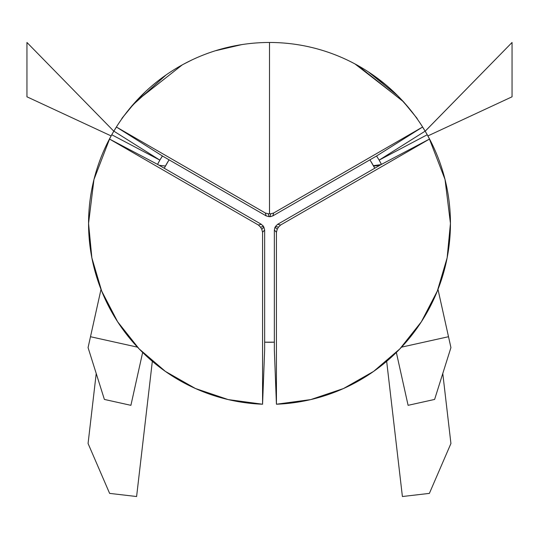 <?xml version="1.0" encoding="UTF-8"?>
<svg xmlns="http://www.w3.org/2000/svg" width="539" height="539" viewBox="0 0 539 539"><rect width="100%" height="100%" fill="white"/><g stroke="black" fill="none" stroke-linecap="round" stroke-linejoin="round"><path stroke-width="0.81" d="M277.875 212.979L376.559 156L379.146 160.11A126.611 126.611 0 0 0 379.112 160.043A126.611 126.611 0 0 1 379.146 160.11A126.611 126.611 0 0 1 379.153 160.11A126.611 126.611 0 0 0 379.112 160.043M157.711 164.045L159.847 160.11A126.611 126.611 0 0 1 159.854 160.11A126.611 126.611 0 0 0 159.813 160.177A126.611 126.611 0 0 1 159.847 160.11L162.192 156.283M450.442 223.416A180.942 180.942 0 0 1 276.433 404.223A180.942 180.942 0 0 0 427.232 134.757A180.942 180.942 0 0 1 450.442 223.416M93.948 179.581L88.558 223.416A180.942 180.942 0 0 1 427.232 134.757L429.495 139.049L280.603 225.012L278.468 227.148A180.942 9.628 120 0 1 277.214 229.311L276.433 232.228L276.433 404.223L276.433 232.228L274.351 230.052L274.351 349.932L276.433 404.223L310.727 399.601L343.518 388.525L373.601 371.411L399.871 348.888L421.377 321.77L437.324 291.053L447.134 257.864L450.442 223.456M425.15 131.145L379.146 160.11A126.611 126.611 0 0 0 379.146 160.11L376.559 156L422.563 127.042L273.671 213.006L272.822 215.896L376.559 156L422.563 127.042L425.15 131.145A180.942 180.942 0 0 1 427.232 134.757L379.153 160.11L425.15 131.145A180.942 180.942 0 0 0 269.5 42.473L269.5 213.788L269.5 42.473A180.942 180.942 0 0 0 113.85 131.145L116.437 127.042L265.329 213.006L268.254 213.788A180.942 9.628 0 0 1 269.5 213.788A180.942 9.628 0 0 1 270.746 213.788L273.671 213.006L422.563 127.042L425.15 131.145A180.942 180.942 0 0 0 424.658 130.323M114.342 130.323A180.942 180.942 0 0 0 113.81 131.213L26.95 42.473L26.95 96.804L111.122 135.922L26.95 96.804L26.95 42.473L113.81 131.213M385.695 84.711L371.856 74.207M409.606 108.918L399.756 97.822M368.184 71.754L397.897 95.929M215.277 50.787L241.715 44.616M183.765 64.074L191.486 60.159M145.557 91.59L129.394 108.918M172.561 70.629L170.459 71.983M265.356 213.02L266.178 215.896L265.329 213.006L116.437 127.042L162.441 156L266.178 215.896L269.096 216.678A126.611 6.737 0 0 1 269.5 216.678A126.611 6.737 0 0 1 269.904 216.678L270.996 216.577M90.491 336.72L88.073 347.615L90.491 336.72L137.485 347.156L90.491 336.72L101.009 289.382M396.347 352.452L408.097 405.328L434.616 399.433L450.927 347.615L448.509 336.72L401.515 347.156L448.509 336.72L437.991 289.382L450.927 347.615L434.616 399.433L408.097 405.328L396.347 352.452M373.621 166.086L379.779 165.345M165.419 166.019L159.126 165.291L165.406 166.039M130.903 405.328L142.653 352.452L130.903 405.328L104.384 399.433L130.903 405.328M88.073 347.615L104.384 399.433L88.073 347.615M437.991 289.382L448.509 336.72M109.835 138.294L93.968 179.5M262.567 404.223L262.567 232.228L261.786 229.311A180.942 9.628 -120 0 1 260.532 227.148L258.397 225.012L109.505 139.049L111.768 134.757A180.942 180.942 0 0 0 262.567 404.223A180.942 180.942 0 0 1 88.558 223.416L91.866 257.864L101.676 291.053L117.623 321.77L139.129 348.888L165.399 371.411L195.482 388.525L228.273 399.601L262.567 404.223L264.649 349.932L264.649 230.052L262.567 232.228L262.567 404.223L264.649 349.932L264.649 236.042M280.576 225.026L277.673 224.298L280.603 225.012L429.495 139.049L381.41 164.402L277.673 224.298L275.537 226.434A126.611 6.737 120 0 1 275.133 227.135L274.674 228.132M316.851 201.68L282.726 221.381M381.41 164.402L379.153 160.11L427.232 134.757L429.495 139.049L381.41 164.402L349.952 182.566M379.153 160.11L381.289 164.051M274.351 236.042L274.351 349.932L276.433 404.223M162.441 156L159.854 160.11A126.611 126.611 0 0 0 159.847 160.11L113.85 131.145L159.854 160.11L111.768 134.757A180.942 180.942 0 0 1 113.85 131.145L116.437 127.042L162.441 156L261.125 212.979M354.985 63.939L403.051 101.265L417.193 118.513L403.677 101.932L358.031 65.664M166.079 74.934L132.075 105.644L121.834 118.486L135.687 101.615L182.243 64.902M450.442 223.382L445.032 179.5M445.012 179.42L429.118 138.22M262.567 232.208L264.649 230.052L263.867 227.135A126.611 6.737 -120 0 1 263.463 226.434L262.83 225.545M256.274 221.381L157.59 164.402L109.505 139.049L111.768 134.757L159.847 160.11A126.611 126.611 0 0 0 159.813 160.177M270.773 213.788L270.746 213.788A180.942 9.628 180 0 0 269.5 213.788A180.942 9.628 180 0 0 268.254 213.788L269.096 216.678A126.611 6.737 0 0 1 269.5 216.678A126.611 6.737 0 0 1 269.904 216.678L270.746 213.788L269.904 216.678L272.822 215.896L273.623 213.026M260.532 227.148A180.942 9.628 60 0 0 261.786 229.311L263.867 227.135A126.611 6.737 -120 0 1 263.463 226.434L260.532 227.148L263.463 226.434L261.327 224.298L157.59 164.402L109.505 139.049L258.397 225.012L261.327 224.298L258.424 225.026M277.194 229.351L277.214 229.311A180.942 9.628 -60 0 0 278.468 227.148L275.537 226.434A126.611 6.737 120 0 1 275.133 227.135L277.214 229.311L275.133 227.135L274.351 230.052L276.433 232.181M269.096 216.678L268.227 213.788M275.537 226.434L278.468 227.148M263.867 227.135L261.806 229.351M159.847 160.11L157.59 164.402M369.929 159.84L374.767 168.229A118.849 118.849 0 0 0 369.922 159.847M274.351 342.171L264.649 342.171A118.849 118.849 0 0 0 274.351 342.164L264.649 342.171M164.233 168.229L169.071 159.84A118.849 118.849 0 0 0 164.24 168.235M425.19 131.213L512.05 42.473L512.05 96.804L427.878 135.922L512.05 96.804L512.05 42.473L425.177 131.193M424.584 130.202L427.232 134.757M442.782 373.493L450.927 443.509L429.381 493.387L402.397 496.527L386.665 361.305L402.397 496.527L429.381 493.387L450.927 443.509L442.782 373.493M136.603 496.527L152.335 361.305L136.603 496.527L109.619 493.387L136.603 496.527M88.073 443.509L109.619 493.387L88.073 443.509L96.218 373.493L88.073 443.509M373.386 165.662L381.039 164.617M428.626 137.283L428.222 136.549M111.768 134.757L113.891 131.078M110.778 136.549L110.374 137.283"/></g></svg>
